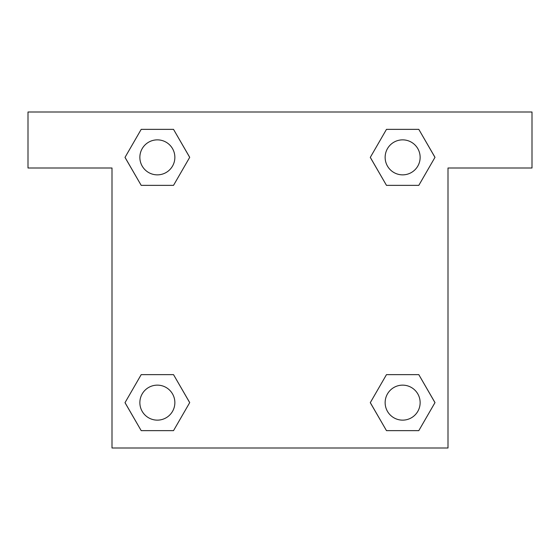 <?xml version="1.0" encoding="UTF-8"?>
<svg xmlns="http://www.w3.org/2000/svg" width="560" height="560" viewBox="0 0 560 560"><rect width="100%" height="100%" fill="white"/><g stroke="black" fill="none" stroke-linecap="round" stroke-linejoin="round"><path stroke-width="0.84" d="M397.201 185.36L418.803 185.36L386.477 185.36L370.307 157.36L386.477 129.36L418.803 129.36L434.973 157.36L418.803 185.36L386.477 185.36L397.201 185.36L386.477 185.36L370.272 157.381M141.197 185.36L173.523 185.36L141.197 185.36L125.027 157.36L141.197 129.36L173.523 129.36L189.693 157.36L173.523 185.36L141.197 185.36L124.992 157.381M162.799 374.64L141.197 374.64L173.523 374.64L189.693 402.64L173.523 430.64L141.197 430.64L125.027 402.64L141.197 374.64L173.523 374.64L162.799 374.64L173.523 374.64L189.728 402.619M418.803 374.64L386.477 374.64L418.803 374.64L434.973 402.64L418.803 430.64L386.477 430.64L370.307 402.64L386.477 374.64L418.803 374.64L435.008 402.619M532 112L28 112L28 168L112 168L112 448L448 448L448 168L532 168L532 112M173.523 129.36L141.197 129.36L173.523 129.36L189.728 157.339M141.197 430.64L173.523 430.64L141.197 430.64L124.992 402.661M386.477 430.64L418.803 430.64L386.477 430.64L370.272 402.661M418.803 129.36L386.477 129.36L418.803 129.36L435.008 157.339M420.14 402.64A17.5 17.5 0 0 0 393.89 387.485A17.5 17.5 0 0 0 393.89 417.795A17.5 17.5 0 0 0 420.14 402.64M174.86 402.64A17.5 17.5 0 0 0 148.61 387.485A17.5 17.5 0 0 0 148.61 417.795A17.5 17.5 0 0 0 174.86 402.64M420.14 157.36A17.5 17.5 0 0 0 393.89 142.205A17.5 17.5 0 0 0 393.89 172.515A17.5 17.5 0 0 0 420.14 157.36M174.86 157.36A17.5 17.5 0 0 0 148.61 142.205A17.5 17.5 0 0 0 148.61 172.515A17.5 17.5 0 0 0 174.86 157.36M386.477 374.64L397.201 374.64M173.523 185.36L162.799 185.36"/></g></svg>
